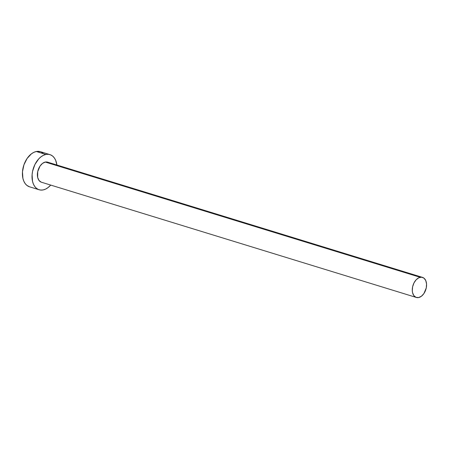 <?xml version="1.0" encoding="UTF-8"?>
<svg xmlns="http://www.w3.org/2000/svg" width="449" height="449" viewBox="0 0 449 449"><rect width="100%" height="100%" fill="white"/><g stroke="black" fill="none" stroke-linecap="round" stroke-linejoin="round"><path stroke-width="0.67" d="M41.089 182.103L38.951 180.38L37.665 177.406L37.71 171.636L40.056 166.051L42.532 163.385L45.31 162.061A10.501 6.752 107.1 0 0 37.654 171.922A10.501 6.752 107.1 0 0 41.448 182.232L416.341 297.463A10.501 6.752 -72.9 0 1 412.547 287.152A10.501 6.752 -72.9 0 1 420.202 277.297L45.31 162.061L47.976 162.28L49.132 162.965M422.509 277.387L47.616 162.156A10.501 6.752 107.1 0 0 45.31 162.061L420.202 277.297A10.501 6.752 -72.9 0 1 422.509 277.387A10.501 6.752 -72.9 0 1 426.303 287.697A10.501 6.752 -72.9 0 1 418.648 297.552A10.501 6.752 -72.9 0 1 416.341 297.463M49.934 154.624L40.32 151.672A18.381 11.814 107.1 0 0 36.285 151.509A18.381 11.814 107.1 0 0 22.882 168.762A18.381 11.814 107.1 0 0 29.522 186.806L39.13 189.759A18.381 11.814 -72.9 0 1 32.496 171.714A18.381 11.814 -72.9 0 1 45.893 154.467L36.285 151.509L45.893 154.467A18.381 11.814 -72.9 0 1 49.934 154.624A18.381 11.814 -72.9 0 1 56.883 165.002L55.637 160.242L54.295 157.868L52.578 156.05L50.552 154.849L48.296 154.31L45.893 154.467L43.441 155.298L41.033 156.785L38.754 158.862L34.943 164.446L32.597 171.215L32.092 174.723L32.513 181.317L33.428 184.146L34.769 186.52L36.487 188.339L38.513 189.54L40.769 190.073L43.166 189.921A18.381 11.814 -72.9 0 1 39.13 189.759M50.715 185.078A18.381 11.814 -72.9 0 1 43.166 189.921L45.624 189.085L48.032 187.603L50.715 185.078M40.359 151.683L36.285 151.509L33.832 152.346L31.419 153.827L27.086 158.491L23.949 164.794L22.478 171.771L22.905 178.36L23.814 181.194L25.155 183.562L26.873 185.386L29.567 186.823M42.964 153.092L40.943 151.891M418.648 297.552L421.426 296.228L423.901 293.567L426.247 287.983L426.55 284.032L425.77 280.591L424.024 278.2L421.577 277.207L418.805 277.768L416.122 279.806L413.944 282.999L412.603 286.866L412.3 290.817L412.558 292.636L413.843 295.61L415.982 297.339L418.648 297.552"/></g></svg>
